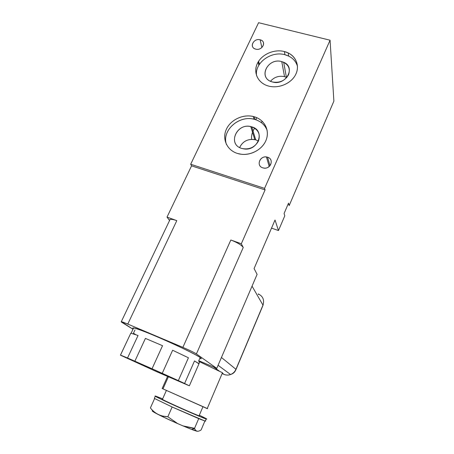 <?xml version="1.0" encoding="UTF-8"?>
<svg xmlns="http://www.w3.org/2000/svg" width="454" height="454" viewBox="0 0 454 454"><rect width="100%" height="100%" fill="white"/><g stroke="black" fill="none" stroke-linecap="round" stroke-linejoin="round"><path stroke-width="0.68" d="M200.163 357.542C196.071 354.591 177.315 345.426 159.558 337.787C141.756 330.115 130.241 326.222 133.26 328.679C132.545 328.072 132.659 327.833 133.601 327.964C138.765 327.992 193.756 352.429 200.163 357.542L198.608 361.089L199.533 361.81L198.767 363.575L194.511 360.93L184.596 383.482L178.337 380.594L188.433 357.78L172.633 350.25L162.243 373.319L152.039 368.761L162.543 345.698L145.422 338.4L134.855 361.185L127.523 358.007L138.05 335.495L130.814 333.168L120.423 355.17L157.243 371.951L189.352 385.815L152.039 368.761L120.423 355.17L157.243 371.951L189.352 385.815L184.596 383.482L194.511 360.93L198.948 363.853L189.352 385.815L198.948 363.853L194.511 360.93L198.948 363.853L199.533 361.81L198.608 361.089L200.163 357.542C201.485 358.484 201.593 358.881 200.492 358.734M120.497 355.079L130.814 333.168L138.05 335.495L127.523 358.007L120.497 355.079M130.814 333.168L138.05 335.495L130.814 333.168M134.855 361.185L145.422 338.4L162.543 345.698L152.039 368.761L134.855 361.185M145.422 338.4L162.543 345.698L145.422 338.4M162.243 373.319L172.633 350.25L188.433 357.78L178.337 380.594L162.243 373.319M172.633 350.25L188.433 357.78L172.633 350.25M135.008 329.893L133.414 333.281L135.547 334.502M127.778 324.065C121.961 321.659 119.97 321.074 121.808 322.329L132.994 329.252L121.297 321.665L127.778 324.065L176.81 220.633L127.778 324.065L182.871 347.367L127.778 324.065M199.499 361.009L216.762 368.37L196.412 353.91C194.051 352.418 189.539 350.238 182.871 347.367L230.842 239.996L182.871 347.367C189.539 350.238 194.051 352.418 196.412 353.91L243.236 247.487L241.312 243.753L265.079 189.92L264.574 188.376L330.069 40.219L333.883 101.123L289.164 205.611L288.523 203.142L284.096 213.471L284.777 215.854L278.489 230.547L275.022 220.025L254.087 268.541L257.095 274.375L216.762 368.37L196.412 353.91L243.236 247.487L241.312 243.753L230.842 239.996C237.317 242.515 241.449 245.012 243.236 247.487C241.449 245.012 237.317 242.515 230.842 239.996L241.312 243.753L265.079 189.92L264.574 188.376L190.686 164.234L191.565 165.852L167.01 217.12L169.569 220.508L167.01 217.12L191.565 165.852L265.079 189.92L191.565 165.852L190.686 164.234L258.587 22.7L190.686 164.234L264.574 188.376L330.069 40.219L333.883 101.123L289.164 205.611L288.523 203.142L284.096 213.471L284.777 215.854L278.489 230.547L271.52 228.135L278.489 230.547L275.022 220.025L254.087 268.541L257.095 274.375L216.762 368.37L199.499 361.009M169.631 220.372L170.057 219.492C171.192 219.078 173.445 219.458 176.81 220.633L167.01 217.12L176.754 220.616C171.896 218.993 169.524 218.913 169.631 220.372M252.066 127.92L252.452 127.086L252.066 127.92M255.818 119.765L256.782 117.671L255.818 119.765M258.587 22.7L330.069 40.219L258.587 22.7M262.815 167.838C270.017 170.403 274.971 159.212 267.559 157.22C260.426 154.701 255.432 165.767 262.815 167.838L264.205 168.105C271.117 168.979 274.165 158.94 267.559 157.22L269.999 165.71L267.559 157.22L266.436 156.982C259.518 155.853 256.084 165.999 262.815 167.838M255.704 49.128C262.367 51.092 266.997 41.257 260.142 39.787C253.542 37.858 248.871 47.596 255.704 49.128C261.697 50.944 266.782 42.528 261.163 40.156L260.142 39.787C254.092 37.977 249.053 46.541 254.853 48.828L255.704 49.128M237.385 153.429C247.907 156.834 261.345 150.932 265.738 140.956C270.289 131.024 264.778 119.737 254.291 116.769C243.866 113.659 230.961 119.368 226.467 129.055C221.819 138.697 226.796 150.172 237.385 153.429L241.341 154.269C251.874 155.586 263.326 148.679 266.453 139.134C269.693 129.617 264.08 119.567 254.291 116.769L255.103 119.538C261.033 121.405 265.051 125.037 267.151 130.434C265.051 125.037 261.033 121.405 255.103 119.538L254.291 116.769L253.213 116.485C242.771 113.954 230.382 119.958 226.24 129.549C221.955 139.1 226.994 150.229 237.385 153.429M268.462 86.039C278.83 88.984 291.882 83.218 296.008 73.837C300.287 64.496 294.697 54.088 284.374 51.54C274.108 48.85 261.555 54.44 257.327 63.56C252.946 72.64 258.037 83.224 268.462 86.039C278.115 88.763 290.242 84.024 295.1 75.597C300.054 67.203 296.803 56.983 288.137 52.902L284.374 51.54L284.93 54.73L288.665 56.086C293.267 58.384 296.218 61.823 297.501 66.403C295.736 60.501 291.547 56.608 284.93 54.73L284.374 51.54C274.335 48.919 262.066 54.179 257.605 62.998C253.009 71.777 257.322 82.293 267.202 85.647L268.462 86.039M289.016 205.049L288.381 203.471L289.016 205.049M262.491 121.541L260.965 122.364M254.66 128.17C252.265 131.66 251.249 135.377 251.607 139.31C251.249 135.377 252.265 131.66 254.66 128.17M258.632 61.233L259.382 64.343M261.89 47.528L260.142 39.787M226.433 144.451C221.529 130.65 238.804 115.004 254.036 119.254L255.103 119.538C239.774 114.357 221.359 130.241 226.433 144.451M241.795 148.447C249.132 149.916 254.671 147.482 258.417 141.132C260.63 134.356 258.4 129.594 251.737 126.848C237.272 121.91 226.762 144.287 241.795 148.447L243.77 148.889C258.224 151.54 265.698 130.287 251.737 126.848L255.738 139.838L258.451 141.063L255.738 139.838L251.737 126.848L250.767 126.604C236.415 122.898 227.335 144.497 241.795 148.447M239.616 147.527C242.674 141.353 247.736 138.708 254.808 139.599L255.738 139.838C248.338 138.413 242.964 140.978 239.616 147.527M256.623 75.852C254.229 63.146 271.061 50.644 284.93 54.73C271.061 50.644 254.229 63.146 256.623 75.852M272.4 81.947C279.613 83.167 284.993 80.784 288.557 74.791C290.6 68.435 288.335 64.037 281.758 61.613C267.497 57.3 257.594 78.377 272.4 81.947C285.668 86.147 296.326 67.288 283.688 62.294L281.758 61.613L284.539 76.647L286.809 77.515L284.539 76.647L281.758 61.613C268.172 57.454 257.77 77.084 271.35 81.607L272.4 81.947M270.505 81.26C274.261 77.038 278.943 75.5 284.539 76.647C278.943 75.5 274.261 77.038 270.505 81.26M252.044 286.156L262.974 305.122L235.949 369.306L221.439 357.474L235.949 369.306C234.843 371.798 233.05 373.54 230.558 374.522C228.351 375.316 226.177 375.271 224.049 374.397L222.488 373.733L224.049 374.397L222.721 373.466L224.049 374.397C226.177 375.271 228.351 375.316 230.558 374.522C233.05 373.54 234.843 371.798 235.949 369.306L262.974 305.122L252.044 286.156M258.264 293.903C262.979 296.252 264.551 299.992 262.974 305.122L262.866 305.673L262.974 305.122C264.551 299.992 262.979 296.252 258.264 293.903L258.451 294.538L258.264 293.903M207.194 408.606L222.477 372.74L222.721 373.466L222.477 372.74L207.194 408.606L162.157 388.516L207.609 408.679M168.349 376.854L163.02 388.772M199.323 361.617L222.477 372.74L199.323 361.617M202.927 406.807L199.085 415.779C195.226 414.633 164.07 400.695 162.418 399.372L162.481 399.225C157.402 397.63 194.284 414.32 199.085 415.779L202.927 406.807M199.499 415.739L199.085 415.779M155.285 396.24C154.706 395.86 155.069 395.899 156.375 396.365L162.646 398.856L156.375 396.365C151.812 394.719 159.394 398.578 173.36 404.928C187.264 411.262 202.983 417.992 206.156 418.991C208.08 419.57 205.912 418.361 199.658 415.37L206.655 418.917L206.156 418.991L205.248 421.13L172.134 407L154.621 398.527L154.445 398.118L154.621 398.527L150.393 407.936L154.621 398.527L172.134 407L167.838 416.755L172.134 407L198.704 418.616L194.556 428.321L198.704 418.616L205.248 421.13L206.156 418.991C201.179 417.578 157.487 398.033 155.285 396.24L154.337 398.345M205.758 421.017L205.248 421.13M152.953 411.023L150.393 407.936C154.797 413.526 160.614 416.466 167.838 416.755L177.713 423.622L182.922 425.869L194.675 428.633C195.816 431.629 197.961 432.06 201.116 429.921L204.902 421.017L201.116 429.921C197.859 432.129 195.674 431.595 194.556 428.321L182.922 425.869L177.713 423.622C162.526 416.982 149.218 410.161 152.953 411.023C151.199 410.825 154.672 412.834 163.372 417.05L177.713 423.622L167.838 416.755L162.935 416.097C158.02 414.967 153.844 412.249 150.393 407.936M197.615 431.26C196.849 431.465 191.951 429.666 182.922 425.869L191.509 429.37L197.615 431.26M213.528 366.991L219.276 371.037L213.528 366.991M133.601 327.964L131.127 333.219M170.057 219.492L121.297 321.665M258.088 62.113L258.842 65.217M266.436 156.982L269.205 166.504M253.213 116.485L254.036 119.254M250.767 126.604L254.808 139.599M288.137 52.902L288.665 56.086M283.688 62.294L286.395 77.316M162.157 388.516L167.537 376.497M166.363 390.514L162.418 399.372M163.088 416.17L163.372 417.05M194.618 428.616L191.509 429.37M218.085 365.294L230.558 374.522C233.163 373.761 234.968 372.098 235.972 369.545M236.04 369.386L262.866 305.673M263.218 304.475L263.025 305.219"/></g></svg>
